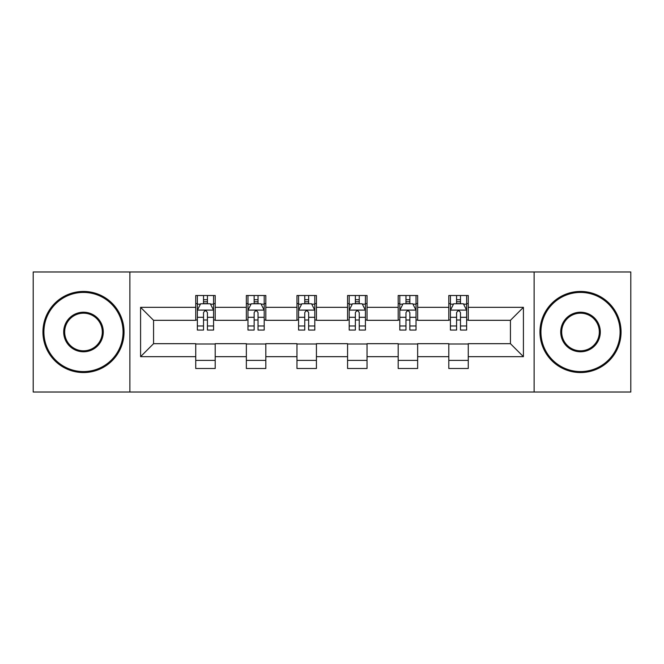 <?xml version="1.0" encoding="UTF-8"?>
<svg xmlns="http://www.w3.org/2000/svg" width="664" height="664" viewBox="0 0 664 664"><rect width="100%" height="100%" fill="white"/><g stroke="black" fill="none" stroke-linecap="round" stroke-linejoin="round"><path stroke-width="1" d="M534.122 392.017L630.8 392.017L630.8 271.983L534.122 271.983L534.122 392.017L129.878 392.017L129.878 271.983L33.2 271.983L33.2 392.017L129.878 392.017M534.122 271.983L129.878 271.983M468.261 307.341L468.261 295.505L448.798 295.505L448.798 307.341L417.648 307.341L417.648 295.505L398.184 295.505L398.184 307.341L367.034 307.341L367.034 295.505L347.571 295.505L347.571 307.341L316.429 307.341L316.429 295.505L296.966 295.505L296.966 307.341L265.816 307.341L265.816 295.505L246.352 295.505L246.352 307.341L215.202 307.341L215.202 295.505L195.739 295.505L195.739 307.341L140.585 307.341L140.585 356.659L153.567 343.678L195.739 343.678L195.739 368.495L215.202 368.495L215.202 343.678L246.352 343.678L246.352 368.495L265.816 368.495L265.816 343.678L296.966 343.678L296.966 368.495L316.429 368.495L316.429 343.678L347.571 343.678L347.571 368.495L367.034 368.495L367.034 343.678L398.184 343.678L398.184 368.495L417.648 368.495L417.648 343.678L448.798 343.678L448.798 368.495L468.261 368.495L468.261 343.678L510.433 343.678L510.433 320.322L468.261 320.322L468.261 307.341L523.415 307.341L523.415 356.659L468.261 356.659M448.798 356.659L417.648 356.659M398.184 356.659L367.034 356.659M347.571 356.659L316.429 356.659M296.966 356.659L265.816 356.659M246.352 356.659L215.202 356.659M195.739 356.659L140.585 356.659M448.798 307.341L448.798 320.322L417.648 320.322L417.648 307.341M398.184 307.341L398.184 320.322L367.034 320.322L367.034 307.341M347.571 307.341L347.571 320.322L316.429 320.322L316.429 307.341M296.966 307.341L296.966 320.322L265.816 320.322L265.816 307.341M246.352 307.341L246.352 320.322L215.202 320.322L215.202 307.341M195.739 307.341L195.739 320.322L153.567 320.322L140.585 307.341M153.567 320.322L153.567 343.678M523.415 356.659L510.433 343.678M510.433 320.322L523.415 307.341M195.739 303.614L197.366 303.614M203.524 303.614L207.417 303.614M213.584 303.614L215.202 303.614M195.739 319.998L197.366 319.998M203.524 319.998L207.417 319.998M213.584 319.998L215.202 319.998M195.739 344.002L215.202 344.002M195.739 360.386L215.202 360.386M246.352 344.002L265.816 344.002M246.352 360.386L265.816 360.386M246.352 303.614L247.971 303.614M254.138 303.614L258.03 303.614M264.197 303.614L265.816 303.614M246.352 319.998L247.971 319.998M254.138 319.998L258.03 319.998M264.197 319.998L265.816 319.998M296.966 344.002L316.429 344.002M296.966 360.386L316.429 360.386M296.966 303.614L298.584 303.614M304.751 303.614L308.644 303.614M314.802 303.614L316.429 303.614M296.966 319.998L298.584 319.998M304.751 319.998L308.644 319.998M314.802 319.998L316.429 319.998M347.571 344.002L367.034 344.002M347.571 360.386L367.034 360.386M347.571 303.614L349.198 303.614M355.356 303.614L359.249 303.614M365.416 303.614L367.034 303.614M347.571 319.998L349.198 319.998M355.356 319.998L359.249 319.998M365.416 319.998L367.034 319.998M398.184 344.002L417.648 344.002M398.184 360.386L417.648 360.386M398.184 303.614L399.803 303.614M405.97 303.614L409.862 303.614M416.029 303.614L417.648 303.614M398.184 319.998L399.803 319.998M405.97 319.998L409.862 319.998M416.029 319.998L417.648 319.998M448.798 344.002L468.261 344.002M448.798 360.386L468.261 360.386M448.798 303.614L450.416 303.614M456.583 303.614L460.476 303.614M466.634 303.614L468.261 303.614M448.798 319.998L450.416 319.998M456.583 319.998L460.476 319.998M466.634 319.998L468.261 319.998M207.417 299.721L203.524 299.721M213.584 325.982L207.417 325.982L207.417 330.049L213.584 330.049L213.584 310.262L210.339 303.772L200.603 303.772L197.366 310.262L197.366 330.049L203.524 330.049L203.524 325.982L197.366 325.982M197.366 310.262L197.366 295.505M213.584 310.262L213.584 295.505M203.524 303.772L203.524 295.505M207.417 295.505L207.417 303.772M207.417 325.982L207.417 312.694C206.122 310.196 204.827 310.196 203.524 312.694L203.524 325.982M83.49 292.417A39.583 39.583 0 0 0 43.907 332A39.583 39.583 0 0 0 83.49 371.583A39.583 39.583 0 0 0 123.064 332A39.583 39.583 0 0 0 83.49 292.417M83.49 372.554A40.554 40.554 0 0 1 42.936 332A40.554 40.554 0 0 1 83.49 291.446A40.554 40.554 0 0 1 124.043 332A40.554 40.554 0 0 1 83.49 372.554M83.49 312.213A19.787 19.787 0 0 1 103.277 332A19.787 19.787 0 0 1 83.49 351.787A19.787 19.787 0 0 1 63.694 332A19.787 19.787 0 0 1 83.49 312.213M83.49 350.816A18.816 18.816 0 0 0 102.306 332A18.816 18.816 0 0 0 83.49 313.184A18.816 18.816 0 0 0 64.674 332A18.816 18.816 0 0 0 83.49 350.816M580.51 292.417A39.583 39.583 0 0 0 540.936 332A39.583 39.583 0 0 0 580.51 371.583A39.583 39.583 0 0 0 620.093 332A39.583 39.583 0 0 0 580.51 292.417M580.51 372.554A40.554 40.554 0 0 1 539.956 332A40.554 40.554 0 0 1 580.51 291.446A40.554 40.554 0 0 1 621.064 332A40.554 40.554 0 0 1 580.51 372.554M580.51 312.213A19.787 19.787 0 0 1 600.306 332A19.787 19.787 0 0 1 580.51 351.787A19.787 19.787 0 0 1 560.723 332A19.787 19.787 0 0 1 580.51 312.213M580.51 350.816A18.816 18.816 0 0 0 599.326 332A18.816 18.816 0 0 0 580.51 313.184A18.816 18.816 0 0 0 561.694 332A18.816 18.816 0 0 0 580.51 350.816M258.03 299.721L254.138 299.721M264.197 325.982L258.03 325.982L258.03 330.049L264.197 330.049L264.197 310.262L260.952 303.772L251.216 303.772L247.971 310.262L247.971 330.049L254.138 330.049L254.138 325.982L247.971 325.982M247.971 310.262L247.971 295.505M264.197 310.262L264.197 295.505M254.138 303.772L254.138 295.505M258.03 295.505L258.03 303.772M258.03 325.982L258.03 312.694C256.736 310.196 255.432 310.196 254.138 312.694L254.138 325.982M308.644 299.721L304.751 299.721M314.802 325.982L308.644 325.982L308.644 330.049L314.802 330.049L314.802 310.262L311.557 303.772L301.829 303.772L298.584 310.262L298.584 330.049L304.751 330.049L304.751 325.982L298.584 325.982M298.584 310.262L298.584 295.505M314.802 310.262L314.802 295.505M304.751 303.772L304.751 295.505M308.644 295.505L308.644 303.772M308.644 325.982L308.644 312.694C307.349 310.196 306.046 310.196 304.751 312.694L304.751 325.982M359.249 299.721L355.356 299.721M365.416 325.982L359.249 325.982L359.249 330.049L365.416 330.049L365.416 310.262L362.171 303.772L352.443 303.772L349.198 310.262L349.198 330.049L355.356 330.049L355.356 325.982L349.198 325.982M349.198 310.262L349.198 295.505M365.416 310.262L365.416 295.505M355.356 303.772L355.356 295.505M359.249 295.505L359.249 303.772M359.249 325.982L359.249 312.694C357.954 310.196 356.659 310.196 355.356 312.694L355.356 325.982M409.862 299.721L405.97 299.721M416.029 325.982L409.862 325.982L409.862 330.049L416.029 330.049L416.029 310.262L412.784 303.772L403.048 303.772L399.803 310.262L399.803 330.049L405.97 330.049L405.97 325.982L399.803 325.982M399.803 310.262L399.803 295.505M416.029 310.262L416.029 295.505M405.97 303.772L405.97 295.505M409.862 295.505L409.862 303.772M409.862 325.982L409.862 312.694C408.567 310.196 407.273 310.196 405.97 312.694L405.97 325.982M460.476 299.721L456.583 299.721M466.634 325.982L460.476 325.982L460.476 330.049L466.634 330.049L466.634 310.262L463.397 303.772L453.661 303.772L450.416 310.262L450.416 330.049L456.583 330.049L456.583 325.982L450.416 325.982M450.416 310.262L450.416 295.505M466.634 310.262L466.634 295.505M456.583 303.772L456.583 295.505M460.476 295.505L460.476 303.772M460.476 325.982L460.476 312.694C459.181 310.196 457.878 310.196 456.583 312.694L456.583 325.982M213.501 310.105L197.44 310.105M197.366 304.162L200.412 304.162M210.529 304.162L213.584 304.162M203.524 317.292L197.366 317.292M213.584 317.292L207.417 317.292M207.417 301.788L203.524 301.788M264.114 310.105L248.054 310.105M247.971 304.162L251.025 304.162M261.143 304.162L264.197 304.162M254.138 317.292L247.971 317.292M264.197 317.292L258.03 317.292M258.03 301.788L254.138 301.788M314.728 310.105L298.667 310.105M298.584 304.162L301.63 304.162M311.756 304.162L314.802 304.162M304.751 317.292L298.584 317.292M314.802 317.292L308.644 317.292M308.644 301.788L304.751 301.788M365.333 310.105L349.272 310.105M349.198 304.162L352.244 304.162M362.37 304.162L365.416 304.162M355.356 317.292L349.198 317.292M365.416 317.292L359.249 317.292M359.249 301.788L355.356 301.788M415.946 310.105L399.886 310.105M399.803 304.162L402.857 304.162M412.975 304.162L416.029 304.162M405.97 317.292L399.803 317.292M416.029 317.292L409.862 317.292M409.862 301.788L405.97 301.788M466.56 310.105L450.499 310.105M450.416 304.162L453.471 304.162M463.588 304.162L466.634 304.162M456.583 317.292L450.416 317.292M466.634 317.292L460.476 317.292M460.476 301.788L456.583 301.788"/></g></svg>
